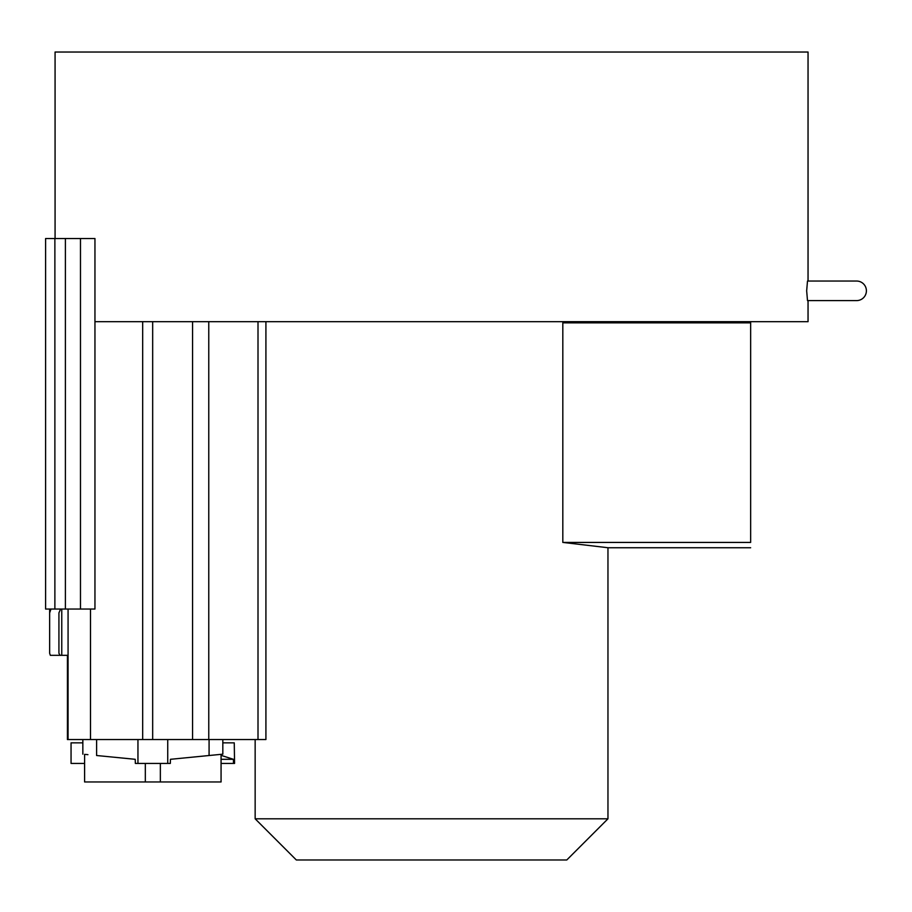 <?xml version="1.0" encoding="UTF-8"?>
<svg xmlns="http://www.w3.org/2000/svg" width="912" height="912" viewBox="0 0 912 912"><rect width="100%" height="100%" fill="white"/><g stroke="black" fill="none" stroke-linecap="round" stroke-linejoin="round"><path stroke-width="1.37" d="M866.4 290.814A9.781 9.781 0 0 1 856.619 300.595L807.496 300.595L806.664 290.814L807.496 281.044L856.619 281.044A9.781 9.781 0 0 1 866.4 290.814M94.951 321.685L808.043 321.685L808.043 300.595M808.043 281.044L808.043 52.03L55.073 52.03L55.073 238.522M265.916 321.685L265.916 739.552L68.069 739.552L68.069 609.045M222.824 739.552L222.824 754.167L221.069 754.338L221.069 781.96L84.599 781.96L145.327 781.96L145.327 763.424M220.02 754.441L219.302 754.509M220.442 754.395L217.831 754.657L220.442 754.395M234.259 742.847L234.566 763.424L234.259 742.847L222.824 742.847M54.88 238.522L94.951 238.522L94.951 609.045L54.88 609.045L54.88 238.522L45.6 238.522L45.6 609.045L54.88 609.045M296.32 859.97L566.797 859.97L607.962 818.805L255.155 818.805L296.32 859.97M255.155 739.552L255.155 818.805M607.962 547.747L607.962 818.805M607.962 547.724L562.818 542.423L750.644 542.423L750.644 541.523M50.969 609.045L49.647 612.887L49.647 653.288L50.331 655.318L49.647 653.288L49.647 609.045M60.614 609.045L58.927 612.887L58.927 653.288L58.927 612.887M50.331 655.318L60.055 655.318L58.927 653.288M61.765 609.045L61.765 655.318L60.055 655.318M61.765 655.318L67.442 655.318L67.42 739.552L68.069 739.552M84.599 754.338L84.599 781.96L84.577 763.424L71.364 763.424M221.069 759.308L233.438 759.308L233.461 763.424L234.259 763.424M233.461 763.424L221.069 763.424M82.844 754.167L82.844 739.552L82.832 742.847L71.364 742.847M221.069 755.353L233.438 759.308M160.352 763.424L160.352 781.96M85.466 754.418L86.515 754.52M96.604 739.552L96.604 755.512C78.329 753.722 78.329 753.722 96.604 755.512L135.227 759.308L135.341 763.424L170.327 763.424L170.441 759.308L222.824 754.167M87.917 754.669L86.378 754.509M750.644 321.685L750.644 322.848L562.818 322.848L570.422 321.685M562.818 322.848L562.818 542.423M750.644 322.848L750.644 542.423M65.402 238.522L65.402 609.045M80.473 238.522L80.473 609.045M221.639 755.512L221.639 754.281M209.076 739.552L209.076 755.512M167.728 763.424L167.728 739.552M137.951 739.552L137.951 763.424M90.505 609.045L90.505 739.552M142.682 321.685L142.682 739.552M152.669 321.685L152.669 739.552M192.557 321.685L192.557 739.552M208.768 321.685L208.768 739.552M258.005 321.685L258.005 739.552M67.442 739.552L67.42 655.318M71.056 742.847L71.056 763.424M607.78 547.747L750.644 547.747"/></g></svg>
